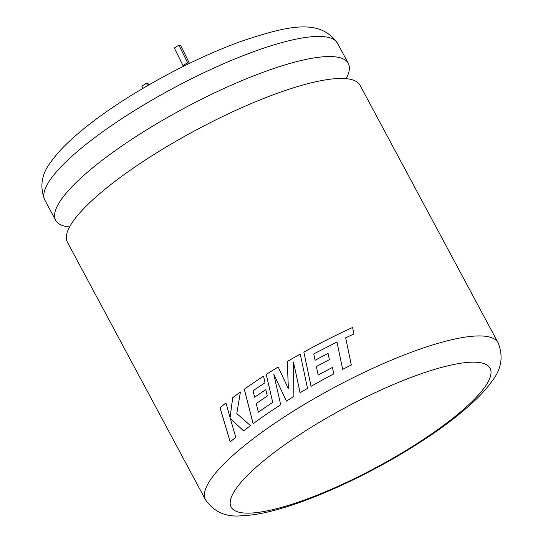 <?xml version="1.0" encoding="UTF-8"?>
<svg xmlns="http://www.w3.org/2000/svg" width="543" height="543" viewBox="0 0 543 543"><rect width="100%" height="100%" fill="white"/><g stroke="black" fill="none" stroke-linecap="round" stroke-linejoin="round"><path stroke-width="0.81" d="M69.572 226.96A166.022 38.051 -28.2 0 1 64.909 226.227A166.022 38.051 -28.2 0 1 55.671 220.315A166.022 38.051 -28.2 0 1 147.771 129.146A166.022 38.051 -28.2 0 1 339.07 57.49A166.022 38.051 -28.2 0 1 348.307 63.402A166.022 38.051 -28.2 0 1 346.149 78.667M351.335 365.025L345.653 337.814L351.341 364.998A166.022 38.051 151.8 0 0 342.653 369.328L336.979 342.015L313.752 353.907L315.055 360.267A166.022 38.051 151.8 0 1 328.074 353.378A165.927 38.03 151.8 0 0 315.069 360.287L315.055 360.267M345.653 337.814L353.948 333.938L352.57 327.483A166.022 38.051 151.8 0 0 326.343 340.128A166.022 38.051 151.8 0 0 303.849 352.061L311.064 386.344A166.022 38.051 151.8 0 1 333.782 373.903L332.418 367.441A166.022 38.051 151.8 0 0 318.178 375.07L316.386 366.579A166.022 38.051 151.8 0 1 329.384 359.656L328.081 353.412M205.478 499.703L67.42 242.226A166.022 38.051 -28.2 0 1 159.513 151.056A166.022 38.051 -28.2 0 1 350.819 79.4A166.022 38.051 -28.2 0 1 360.05 85.312L498.114 342.796A166.022 38.051 -28.2 0 0 297.578 408.533A166.022 38.051 -28.2 0 0 205.478 499.703C213.793 511.689 225.467 517.072 240.508 515.85C252.753 515.497 267.197 512.768 283.833 507.664C320.757 496.594 368.969 473.985 409.795 448.783C437.502 431.705 459.67 415.164 476.286 399.166C482.781 392.881 488.116 386.738 492.297 380.731C501.542 368.941 503.483 356.296 498.114 342.796M278.172 366.98A166.022 38.051 151.8 0 0 276.007 368.31A166.022 38.051 151.8 0 0 266.24 374.439L272.715 402.397A166.022 38.051 151.8 0 0 258.353 412.171L256.201 403.605A166.022 38.051 151.8 0 1 267.332 396.037L265.826 389.657A166.022 38.051 151.8 0 0 254.619 397.232L253.058 390.797A166.022 38.051 151.8 0 1 265.059 382.761L263.511 376.197A166.022 38.051 151.8 0 0 244.282 389.222L253.106 423.716A166.022 38.051 151.8 0 1 275.878 407.902A166.022 38.051 151.8 0 1 280.697 404.766L273.706 374.046L286.378 401.148A166.022 38.051 151.8 0 1 291.801 397.768A166.022 38.051 151.8 0 1 293.899 396.485L293.464 361.991L300.089 392.752A166.022 38.051 151.8 0 1 307.514 388.394L300.245 354.07A166.022 38.051 151.8 0 0 287.288 361.516L288.36 388.7L278.172 366.98M230.368 418.626L243.617 430.911A166.022 38.051 151.8 0 1 250.486 425.658L236.789 413.556L240.427 391.985A166.022 38.051 151.8 0 0 232.682 397.714L230.089 417.56L225.956 402.92A166.022 38.051 151.8 0 0 220.003 407.732L230.178 441.961A166.022 38.051 151.8 0 1 235.737 437.244L230.368 418.626L243.671 430.898M148.83 84.905L148.151 83.731L146.345 83.31L147.662 85.584M146.345 83.31L141.777 86.12L143.033 88.285M183.412 66.341L174.323 47.981L178.898 45.171L180.704 45.598L189.453 63.368M188.231 63.965L178.898 45.171M187.539 62.764L182.971 65.574M240.42 392.019A165.927 38.03 151.8 0 0 232.737 397.707L232.682 397.714M232.737 397.707L230.089 417.56M225.963 402.947A165.927 38.03 151.8 0 0 220.064 407.718L220.003 407.732M220.064 407.718L230.239 441.948M300.245 354.097A165.927 38.03 151.8 0 0 287.315 361.529L288.36 388.7M278.179 367A165.927 38.03 151.8 0 0 266.274 374.446L266.24 374.439M266.274 374.446L272.715 402.397M272.756 402.397A165.927 38.03 151.8 0 0 258.4 412.171L258.353 412.171M265.832 389.684A165.927 38.03 151.8 0 0 254.66 397.225L254.619 397.232M263.518 376.218A165.927 38.03 151.8 0 0 244.33 389.216L244.282 389.222M244.33 389.216L253.153 423.71M286.412 401.155L273.706 374.046M300.116 392.765L293.464 361.991M353.934 333.965L352.57 327.483M352.556 327.51A165.927 38.03 151.8 0 0 326.343 340.149A165.927 38.03 151.8 0 0 303.863 352.081L303.849 352.061M303.863 352.081L311.085 386.358M332.425 367.462A165.927 38.03 151.8 0 0 318.191 375.084L318.178 375.07M408.567 448.905A146.895 33.666 151.8 0 0 481.885 363.002A146.895 33.666 151.8 0 0 312.619 426.404A146.895 33.666 151.8 0 0 239.3 512.3A146.895 33.666 151.8 0 0 408.567 448.905M44.893 200.204C39.442 186.778 41.472 173.998 50.981 161.862C55.189 155.889 60.538 149.773 67.033 143.515C83.629 127.605 105.688 111.172 133.205 94.21C169.24 72.212 204.955 54.68 240.339 41.621C285.727 26.505 319.61 17.274 337.522 43.291A166.022 38.051 151.8 0 0 136.985 109.034A166.022 38.051 151.8 0 0 44.893 200.204L55.671 220.315M337.522 43.291L348.307 63.402"/></g></svg>
